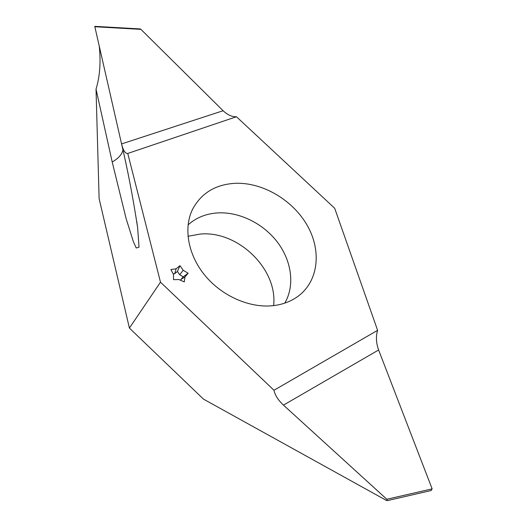 <?xml version="1.0" encoding="UTF-8"?>
<svg xmlns="http://www.w3.org/2000/svg" width="527" height="527" viewBox="0 0 527 527"><rect width="100%" height="100%" fill="white"/><g stroke="black" fill="none" stroke-linecap="round" stroke-linejoin="round"><path stroke-width="0.79" d="M235.589 183.284C215.563 184.325 201.182 193.086 192.434 209.548C183.363 228.323 188.02 254.989 205.082 275.588C222.124 296.181 249.785 308.242 272.986 305.686C283.032 304.534 291.655 301.194 298.855 295.673C318.96 280.061 321.496 249.798 306.918 224.858C292.393 199.858 262.703 182.368 235.589 183.284M284.771 303.13C295.008 285.66 291.734 261.26 277.696 242.512C263.619 223.764 239.871 211.821 218.099 212.888C206.274 213.56 196.268 217.559 188.08 224.871M273.638 305.614C277.821 269.139 238.151 230.655 200.491 234.028L187.974 236.28M136.704 221.175L137.633 227.73C133.035 197.592 127.672 169.654 121.559 143.924L94.84 26.745L140.913 29.354L223.112 110.729L121.559 143.924C123.153 150.412 125.222 153.588 127.758 153.449L160.491 282.169L273.974 390.27C275.015 395.197 278.184 400.145 283.48 405.118L378.61 349.987C376.094 342.939 375.764 336.384 377.609 330.33L273.974 390.27M377.609 330.33L334.691 208.284L236.458 116.75C231.979 116.941 227.532 114.932 223.112 110.729M127.758 153.449L236.458 116.75M173.515 279.659L178.982 279.554L184.266 281.912L184.977 276.919L188.159 273.25L183.205 270.279L179.944 265.674L176.143 268.763L170.88 269.56L173.502 274.488L173.515 279.659M137.633 227.73L139.036 247.222L136.21 247.986L133.344 241.57L126.131 218.652L112.211 162.033L96.026 89.142L99.122 198.646L129.405 328.071L160.491 282.169M129.405 328.071L203.475 399.123L386.383 500.406L387.273 500.637L431.178 490.525L432.133 488.872L386.811 499.267L283.48 405.118M386.811 499.267L387.273 500.637M140.913 29.354L140.09 28.926L94.847 26.35L94.84 26.745M378.61 349.987L432.133 488.872M99.241 46.04C100.947 62.193 99.873 76.56 96.026 89.142M180.82 280.371L180.959 279.442L184.977 276.919M180.959 279.442L183.218 276.833L188.159 273.25M183.218 276.833L179.707 274.732L183.205 270.279M179.707 274.732L177.401 271.464L179.944 265.674M177.401 271.464L174.7 273.671L176.143 268.763M174.7 273.671L173.192 273.902M122.949 150.076C122 154.404 118.417 158.39 112.211 162.033"/></g></svg>
